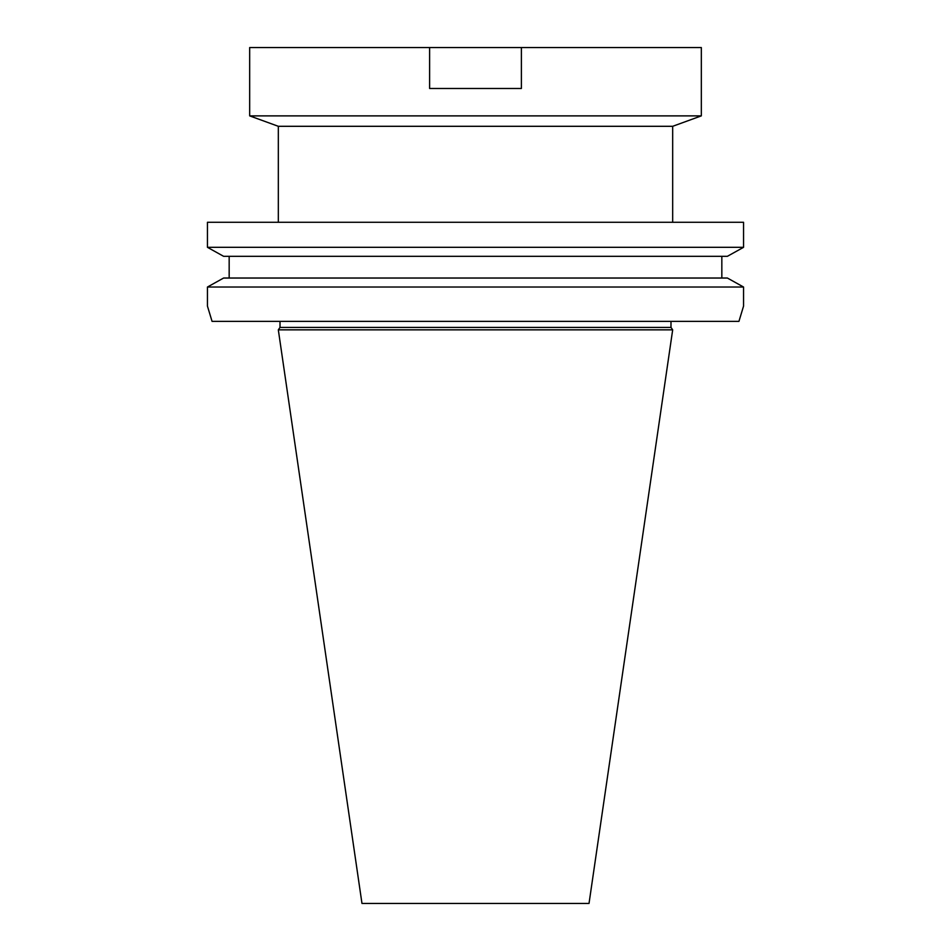 <?xml version="1.0" encoding="UTF-8"?>
<svg xmlns="http://www.w3.org/2000/svg" width="951" height="951" viewBox="0 0 951 951"><rect width="100%" height="100%" fill="white"/><g stroke="black" fill="none" stroke-linecap="round" stroke-linejoin="round"><path stroke-width="1.43" d="M278.322 126.305L672.678 126.305L701.327 115.879L701.327 47.55L249.673 47.55L249.673 115.879L278.322 126.305L278.322 222.284M701.327 115.879L249.673 115.879M672.678 126.305L672.678 222.284M521.386 47.55L521.386 88.479L429.614 88.479L429.614 47.55M727.396 256.306L743.551 247.319L743.551 222.284L207.449 222.284L207.449 247.319L223.604 256.306L207.449 247.319L743.551 247.319L727.396 256.306L223.604 256.306M721.833 256.306L721.833 278.037L721.833 256.306M727.396 278.037L743.551 287.024L207.449 287.024L223.604 278.037L207.449 287.024L207.449 306.127L212.061 321.367L738.939 321.367L743.551 306.127L743.551 287.024L727.396 278.037L223.604 278.037M229.167 256.306L229.167 278.037M280.01 327.417L670.99 327.417L672.678 329.842L278.322 329.842L280.01 327.417L280.01 321.367M278.322 329.842L361.974 903.45L589.026 903.45L672.678 329.842M212.061 321.367L207.449 306.127M743.551 306.127L738.939 321.367M670.99 327.417L670.99 321.367"/></g></svg>
